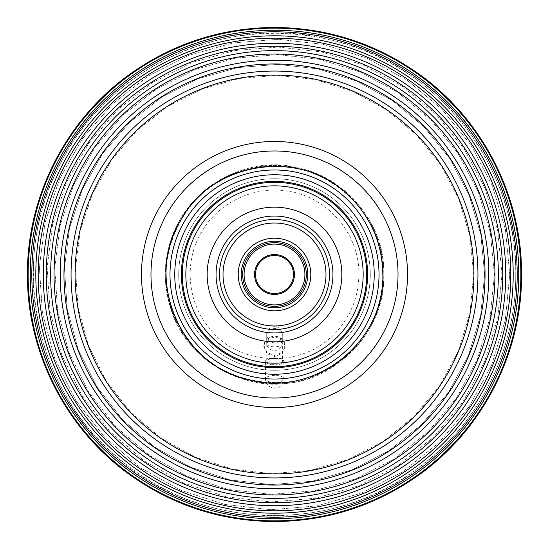 <?xml version="1.0" encoding="UTF-8"?>
<svg xmlns="http://www.w3.org/2000/svg" width="549" height="549" viewBox="0 0 549 549"><rect width="100%" height="100%" fill="white"/><g stroke="black" fill="none" stroke-linecap="round" stroke-linejoin="round"><path stroke-width="0.41" stroke-dasharray="2.75 2.06" d="M379.023 274.5A104.523 104.523 0 0 1 222.242 365.016A104.523 104.523 0 0 1 222.242 183.984A104.523 104.523 0 0 1 379.023 274.5A104.523 104.523 0 0 1 222.242 365.016A104.523 104.523 0 0 1 222.242 183.984A104.523 104.523 0 0 1 379.023 274.5A104.523 104.523 0 0 1 222.242 365.016A104.523 104.523 0 0 1 222.242 183.984A104.523 104.523 0 0 1 379.023 274.5M264.989 341.155L263.856 345.541L266.972 352.554L274.5 355.491L282.028 352.554L285.144 345.541L284.011 341.155C277.684 334.609 271.336 334.609 264.989 341.155A67.328 67.328 0 0 1 207.467 268.145A67.328 67.328 0 0 1 277.684 207.248A67.328 67.328 0 0 1 284.011 341.155M284.018 342.253L285.144 346.632L282.028 353.645L274.5 356.582L266.972 353.645L263.856 346.632L264.982 342.253C271.316 335.775 277.664 335.775 284.018 342.253M332.934 274.5A58.434 58.434 0 0 1 245.279 325.111A58.434 58.434 0 0 1 245.279 223.889A58.434 58.434 0 0 1 332.934 274.5A58.434 58.434 0 0 1 245.279 325.111A58.434 58.434 0 0 1 245.279 223.889A58.434 58.434 0 0 1 332.934 274.5A58.434 58.434 0 0 1 245.279 325.111A58.434 58.434 0 0 1 245.279 223.889A58.434 58.434 0 0 1 332.934 274.5M294.456 274.5A19.956 19.956 0 0 1 264.522 291.78A19.956 19.956 0 0 1 264.522 257.22A19.956 19.956 0 0 1 294.456 274.5A19.956 19.956 0 0 1 264.522 291.78A19.956 19.956 0 0 1 264.522 257.22A19.956 19.956 0 0 1 294.456 274.5A19.956 19.956 0 0 1 264.522 291.78A19.956 19.956 0 0 1 264.522 257.22A19.956 19.956 0 0 1 294.456 274.5M293.502 274.5A19.002 19.002 0 0 1 264.995 290.956A19.002 19.002 0 0 1 264.995 258.044A19.002 19.002 0 0 1 293.502 274.5M304.908 274.5A30.408 30.408 0 0 1 259.3 300.831A30.408 30.408 0 0 1 259.3 248.169A30.408 30.408 0 0 1 304.908 274.5M306.328 274.5A31.828 31.828 0 0 1 258.586 302.067A31.828 31.828 0 0 1 258.586 246.933A31.828 31.828 0 0 1 306.328 274.5M370.28 274.5A95.78 95.78 0 0 1 226.613 357.447A95.78 95.78 0 0 1 226.613 191.553A95.78 95.78 0 0 1 370.28 274.5A95.78 95.78 0 0 1 226.613 357.447A95.78 95.78 0 0 1 226.613 191.553A95.78 95.78 0 0 1 370.28 274.5A95.78 95.78 0 0 1 226.613 357.447A95.78 95.78 0 0 1 226.613 191.553A95.78 95.78 0 0 1 370.28 274.5A95.78 95.78 0 0 1 226.613 357.447A95.78 95.78 0 0 1 226.613 191.553A95.78 95.78 0 0 1 370.28 274.5M473.917 274.5A199.417 199.417 0 0 0 174.795 101.798A199.417 199.417 0 0 0 174.795 447.202A199.417 199.417 0 0 0 473.917 274.5M477.946 274.5A203.446 203.446 0 0 1 172.777 450.688A203.446 203.446 0 0 1 172.777 98.312A203.446 203.446 0 0 1 477.946 274.5M485.041 274.5A210.542 210.542 0 0 0 169.229 92.17A210.542 210.542 0 0 0 169.229 456.83A210.542 210.542 0 0 0 485.041 274.5M488.795 274.5A214.295 214.295 0 0 1 167.349 460.089A214.295 214.295 0 0 1 167.349 88.911A214.295 214.295 0 0 1 488.795 274.5M494.944 274.5A220.444 220.444 0 0 0 164.275 83.585A220.444 220.444 0 0 0 164.275 465.415A220.444 220.444 0 0 0 494.944 274.5M498.355 274.5A223.855 223.855 0 0 1 162.573 468.366A223.855 223.855 0 0 1 162.573 80.634A223.855 223.855 0 0 1 498.355 274.5M502.726 274.5A228.226 228.226 0 0 0 160.383 76.846A228.226 228.226 0 0 0 160.383 472.154A228.226 228.226 0 0 0 502.726 274.5M505.746 274.5A231.246 231.246 0 0 1 158.881 474.761A231.246 231.246 0 0 1 158.881 74.239A231.246 231.246 0 0 1 505.746 274.5M510.803 274.5A236.303 236.303 0 0 0 156.348 69.853A236.303 236.303 0 0 0 156.348 479.147A236.303 236.303 0 0 0 510.803 274.5M513.198 274.5A238.698 238.698 0 0 1 155.154 481.219A238.698 238.698 0 0 1 155.154 67.781A238.698 238.698 0 0 1 513.198 274.5M517.206 274.5A242.706 242.706 0 0 0 153.15 64.315A242.706 242.706 0 0 0 153.15 484.685A242.706 242.706 0 0 0 517.206 274.5M518.75 274.5A244.25 244.25 0 0 1 152.375 486.023A244.25 244.25 0 0 1 152.375 62.977A244.25 244.25 0 0 1 518.75 274.5M520.85 274.5A246.35 246.35 0 0 0 151.325 61.152A246.35 246.35 0 0 0 151.325 487.848A246.35 246.35 0 0 0 520.85 274.5M521.378 274.5A246.878 246.878 0 0 1 151.057 488.308A246.878 246.878 0 0 1 151.057 60.692A246.878 246.878 0 0 1 521.378 274.5M274.466 336.029A7.789 7.199 180 0 0 266.711 343.228A7.789 7.199 180 0 0 274.5 350.427A7.789 7.199 180 0 0 282.289 343.228A7.789 7.199 180 0 0 274.466 336.029M265.421 361.414A9.216 3.527 179.7 0 1 274.63 357.852A9.216 3.527 179.7 0 1 283.854 361.338A9.216 3.527 179.7 0 1 274.651 364.907A9.216 3.527 179.7 0 1 265.421 361.42A9.216 3.527 179.7 0 1 265.421 361.414L265.496 378.975A9.216 3.527 179.7 0 1 274.713 375.406A9.216 3.527 179.7 0 1 283.929 378.892A9.216 3.527 179.7 0 1 274.733 382.461A9.216 3.527 179.7 0 1 265.496 378.975A9.216 3.527 179.7 0 1 265.496 378.968A9.216 9.216 0 0 0 274.754 388.15A9.216 9.216 0 0 0 283.929 378.892L283.854 361.338M282.433 361.352A7.789 2.978 179.7 0 1 274.644 364.358A7.789 2.978 179.7 0 1 266.848 361.414A7.789 2.978 179.7 0 1 274.637 358.394A7.789 2.978 179.7 0 1 282.433 361.345A7.789 2.978 179.7 0 1 282.433 361.352L282.351 343.784A7.789 2.978 179.7 0 1 274.575 346.803A7.789 2.978 179.7 0 1 266.773 343.852A7.789 2.978 179.7 0 1 274.562 340.84A7.789 2.978 179.7 0 1 282.351 343.784L282.296 334.327C283.215 334.375 280.155 325.838 274.473 326.641C268.063 327.259 266.485 332.584 266.732 333.888L266.711 335.59A7.789 7.199 0 0 1 274.466 328.391A7.789 7.199 0 0 1 282.289 335.59A7.789 7.199 0 0 1 274.5 342.789A7.789 7.199 0 0 1 266.711 335.59L266.711 343.228M374.24 274.5A99.74 99.74 0 0 1 224.63 360.878A99.74 99.74 0 0 1 224.63 188.122A99.74 99.74 0 0 1 374.24 274.5M367.597 274.5A93.097 93.097 0 0 1 227.952 355.121A93.097 93.097 0 0 1 227.952 193.879A93.097 93.097 0 0 1 367.597 274.5M366.677 274.5A92.177 92.177 0 0 1 228.411 354.325A92.177 92.177 0 0 1 228.411 194.675A92.177 92.177 0 0 1 366.677 274.5M363.164 274.5A88.663 88.663 0 0 1 230.168 351.285A88.663 88.663 0 0 1 230.168 197.715A88.663 88.663 0 0 1 363.164 274.5M307.756 274.5A33.256 33.256 0 0 1 257.872 303.302A33.256 33.256 0 0 1 257.872 245.698A33.256 33.256 0 0 1 307.756 274.5M310.796 274.5A36.296 36.296 0 0 1 256.356 305.93A36.296 36.296 0 0 1 256.356 243.07A36.296 36.296 0 0 1 310.796 274.5M325.982 274.5A51.482 51.482 0 0 1 248.759 319.086A51.482 51.482 0 0 1 248.759 229.914A51.482 51.482 0 0 1 325.982 274.5M329.482 274.5A54.982 54.982 0 0 1 247.009 322.119A54.982 54.982 0 0 1 247.009 226.881A54.982 54.982 0 0 1 329.482 274.5M382.859 274.5A108.359 108.359 0 0 1 220.321 368.338A108.359 108.359 0 0 1 220.321 180.662A108.359 108.359 0 0 1 382.859 274.5A108.359 108.359 0 0 1 220.321 368.338A108.359 108.359 0 0 1 220.321 180.662A108.359 108.359 0 0 1 382.859 274.5M398.025 274.5A123.525 123.525 0 0 1 212.738 381.473A123.525 123.525 0 0 1 212.738 167.527A123.525 123.525 0 0 1 398.025 274.5M407.53 274.5A133.03 133.03 0 0 1 207.989 389.708A133.03 133.03 0 0 1 207.989 159.292A133.03 133.03 0 0 1 407.53 274.5M383.772 274.5C386.228 343.242 313.294 399.816 247.325 380.34C220.856 373.217 199.788 358.408 184.121 335.919C164.933 306.28 160.418 274.548 170.574 240.737C177.217 220.677 188.643 203.864 204.846 190.304C234.8 166.855 268.18 159.944 304.983 169.566C350.681 182.062 384.52 227.128 383.772 274.5C386.228 205.758 313.294 149.184 247.325 168.66C218.385 176.545 196.089 193.282 180.443 218.879C164.35 247.263 161.063 277.06 170.574 308.264C190.345 374.898 275.33 404.256 330.121 368.557C362.93 349.541 384.108 312.422 383.772 274.5M263.856 345.541L263.856 346.632M285.144 345.541L285.144 346.632M382.886 274.5C385.323 206.314 312.985 150.2 247.544 169.517C180.896 184.114 144.538 268.138 179.523 326.717C210.233 387.642 300.66 401.964 348.697 353.508C370.98 331.884 382.379 305.546 382.886 274.5C385.323 206.314 312.985 150.2 247.544 169.517C180.896 184.114 144.538 268.138 179.523 326.717C210.233 387.642 300.66 401.964 348.697 353.508C370.98 331.884 382.379 305.546 382.886 274.5M382.825 274.5C385.254 342.645 312.957 398.725 247.565 379.421C180.95 364.831 144.613 280.862 179.578 222.318C210.274 161.427 300.639 147.111 348.649 195.54C370.918 217.15 382.31 243.468 382.825 274.5M473.657 274.5L470.006 236.509L458.889 199.253L440.675 164.727L416.135 134.478L386.318 109.69L352.431 91.223L315.757 79.66L277.629 75.371L239.378 78.466L202.361 88.863L167.912 106.259L137.332 130.099L111.852 159.56L92.561 193.495L80.284 230.388L75.439 268.241L78.02 307.076L88.382 345.376L106.218 381.013L130.71 412.313L160.788 438.006L195.169 457.18L232.502 469.175L271.371 473.629L310.363 470.404L348.052 459.582L383.024 441.499L413.884 416.76L439.358 386.242L458.298 351.188L469.862 313.232L473.657 274.5L470.006 236.509L458.889 199.253L440.675 164.727L416.135 134.478L386.318 109.69L352.431 91.223L315.757 79.66L277.629 75.371L239.378 78.466L202.361 88.863L167.912 106.259L137.332 130.099L111.852 159.56L92.561 193.495L80.284 230.388L75.439 268.241L78.02 307.076L88.382 345.376L106.218 381.013L130.71 412.313L160.788 438.006L195.169 457.18L232.502 469.175L271.371 473.629L310.363 470.404L348.052 459.582L383.024 441.499L413.884 416.76L439.358 386.242L458.298 351.188L469.862 313.232L473.657 274.5M484.65 274.5L480.794 234.409L469.072 195.101L449.844 158.668L423.952 126.75L392.494 100.597L356.733 81.108L318.036 68.906L277.801 64.377L237.442 67.644L198.381 78.617L162.03 96.974L129.763 122.132L102.876 153.219L82.522 189.028L69.565 227.952L64.453 267.898L67.177 308.874L78.116 349.288L96.926 386.887L122.777 419.916L154.509 447.037L190.791 467.261L230.182 479.922L271.199 484.623L312.347 481.212L352.115 469.793L389.008 450.715L421.577 424.61L448.458 392.411L468.441 355.423L480.643 315.373L484.65 274.5L480.794 234.409L469.072 195.101L449.844 158.668L423.952 126.75L392.494 100.597L356.733 81.108L318.036 68.906L277.801 64.377L237.442 67.644L198.381 78.617L162.03 96.974L129.763 122.132L102.876 153.219L82.522 189.028L69.565 227.952L64.453 267.898L67.177 308.874L78.116 349.288L96.926 386.887L122.777 419.916L154.509 447.037L190.791 467.261L230.182 479.922L271.199 484.623L312.347 481.212L352.115 469.793L389.008 450.715L421.577 424.61L448.458 392.411L468.441 355.423L480.643 315.373L484.65 274.5M494.388 274.5L490.353 232.55L478.083 191.423L457.969 153.301L430.876 119.908L397.956 92.534L360.542 72.145L320.053 59.381L277.952 54.639L235.727 58.057L194.854 69.545L156.815 88.746L123.058 115.07L94.929 147.599L73.628 185.068L60.067 225.79L54.722 267.596L57.57 310.466L69.016 352.753L88.698 392.096L115.75 426.655L148.951 455.025L186.914 476.189L228.123 489.44L271.048 494.361L314.097 490.792L355.711 478.845L394.319 458.882L428.392 431.562L456.514 397.874L477.424 359.17L490.195 317.267L494.388 274.5L490.353 232.55L478.083 191.423L457.969 153.301L430.876 119.908L397.956 92.534L360.542 72.145L320.053 59.381L277.952 54.639L235.727 58.057L194.854 69.545L156.815 88.746L123.058 115.07L94.929 147.599L73.628 185.068L60.067 225.79L54.722 267.596L57.57 310.466L69.016 352.753L88.698 392.096L115.75 426.655L148.951 455.025L186.914 476.189L228.123 489.44L271.048 494.361L314.097 490.792L355.711 478.845L394.319 458.882L428.392 431.562L456.514 397.874L477.424 359.17L490.195 317.267L494.388 274.5M501.978 274.5L497.806 231.102L485.11 188.554L464.303 149.115L436.277 114.569L402.218 86.255L363.513 65.159L321.625 51.956L278.075 47.049L234.389 50.59L192.102 62.469L152.752 82.336L117.829 109.567L88.725 143.22L66.69 181.98L52.67 224.109L47.132 267.356L50.083 311.708L61.92 355.457L82.288 396.152L110.267 431.905L144.62 461.256L183.888 483.154L226.524 496.859L270.925 501.951L315.469 498.259L358.511 485.899L398.45 465.25L433.71 436.983L462.8 402.136L484.431 362.093L497.641 318.743L501.978 274.5L497.806 231.102L485.11 188.554L464.303 149.115L436.277 114.569L402.218 86.255L363.513 65.159L321.625 51.956L278.075 47.049L234.389 50.59L192.102 62.469L152.752 82.336L117.829 109.567L88.725 143.22L66.69 181.98L52.67 224.109L47.132 267.356L50.083 311.708L61.92 355.457L82.288 396.152L110.267 431.905L144.62 461.256L183.888 483.154L226.524 496.859L270.925 501.951L315.469 498.259L358.511 485.899L398.45 465.25L433.71 436.983L462.8 402.136L484.431 362.093L497.641 318.743L501.978 274.5M509.746 274.5L505.43 229.619L492.309 185.617L470.788 144.833L441.801 109.107L406.583 79.825L366.554 58.009L323.237 44.359L278.192 39.281L233.016 42.939L189.288 55.223L148.594 75.776L112.476 103.933L82.384 138.732L59.594 178.823L45.093 222.393L39.363 267.109L42.417 312.978L54.66 358.223L75.721 400.31L104.66 437.285L140.18 467.638L180.793 490.284L224.884 504.456L270.808 509.719L316.862 505.904L361.386 493.119L402.685 471.763L439.145 442.535L469.23 406.493L491.602 365.085L505.258 320.252L509.746 274.5L505.43 229.619L492.309 185.617L470.788 144.833L441.801 109.107L406.583 79.825L366.554 58.009L323.237 44.359L278.192 39.281L233.016 42.939L189.288 55.223L148.594 75.776L112.476 103.933L82.384 138.732L59.594 178.823L45.093 222.393L39.363 267.109L42.417 312.978L54.66 358.223L75.721 400.31L104.66 437.285L140.18 467.638L180.793 490.284L224.884 504.456L270.808 509.719L316.862 505.904L361.386 493.119L402.685 471.763L439.145 442.535L469.23 406.493L491.602 365.085L505.258 320.252L509.746 274.5M515.737 274.5C516.259 213.389 490.6 149.232 446.056 104.9C399.096 58.942 343.173 35.074 278.288 33.297C213.383 33.036 156.74 55.133 108.352 99.595C62.442 142.507 34.779 205.827 33.386 266.924C30.854 329.16 55.559 395.513 100.337 441.423C147.647 489.084 204.441 513.843 270.712 515.703C337.011 515.93 394.546 492.968 443.331 446.811C489.53 402.335 516.307 336.784 515.737 274.5C517.988 166.608 436.071 62.62 330.814 39.933C226.73 12.366 106.527 67.829 59.56 164.981C8.571 260.089 34.354 389.934 117.836 457.935C198.052 529.751 330.333 534.904 416.293 469.663C478.083 425.406 516.252 350.502 515.737 274.5M518.88 274.5C519.416 212.593 493.421 147.592 448.293 102.69C400.722 56.128 344.065 31.952 278.336 30.154C212.587 29.886 155.202 52.272 106.19 97.31C59.669 140.784 31.65 204.928 30.236 266.821C27.676 329.874 52.704 397.092 98.065 443.599C145.993 491.883 203.528 516.966 270.664 518.846C337.82 519.08 396.117 495.816 445.534 449.061C492.336 404.002 519.464 337.601 518.88 274.5C519.416 212.593 493.421 147.592 448.293 102.69C400.722 56.128 344.065 31.952 278.336 30.154C212.587 29.886 155.202 52.272 106.19 97.31C59.669 140.784 31.65 204.928 30.236 266.821C27.676 329.874 52.704 397.092 98.065 443.599C145.993 491.883 203.528 516.966 270.664 518.846C337.82 519.08 396.117 495.816 445.534 449.061C492.336 404.002 519.464 337.601 518.88 274.5M358.874 274.5C358.669 294.676 352.218 312.607 339.515 328.281C305.642 370.616 238.094 366.698 209.485 328.281C187.333 302.348 183.812 261.983 201.208 232.694C217.562 202.814 254.105 185.294 287.697 191.162C327.643 196.672 359.684 234.197 358.874 274.5M266.848 361.414L266.718 334.657L267.384 337.608C271.137 343.036 275.529 343.619 280.56 339.337C282.021 336.667 282.598 335.089 282.296 334.602L282.289 343.228"/><path stroke-width="0.82" d="M332.934 274.5A58.434 58.434 0 0 1 245.279 325.111A58.434 58.434 0 0 1 245.279 223.889A58.434 58.434 0 0 1 332.934 274.5A58.434 58.434 0 0 1 245.279 325.111A58.434 58.434 0 0 1 245.279 223.889A58.434 58.434 0 0 1 332.934 274.5M306.328 274.5A31.828 31.828 0 0 1 258.586 302.067A31.828 31.828 0 0 1 258.586 246.933A31.828 31.828 0 0 1 306.328 274.5M304.908 274.5A30.408 30.408 0 0 1 259.3 300.831A30.408 30.408 0 0 1 259.3 248.169A30.408 30.408 0 0 1 304.908 274.5M294.456 274.5A19.956 19.956 0 0 1 264.522 291.78A19.956 19.956 0 0 1 264.522 257.22A19.956 19.956 0 0 1 294.456 274.5M293.502 274.5A19.002 19.002 0 0 1 264.995 290.956A19.002 19.002 0 0 1 264.995 258.044A19.002 19.002 0 0 1 293.502 274.5M521.378 274.5A246.878 246.878 0 0 0 151.057 60.692A246.878 246.878 0 0 0 151.057 488.308A246.878 246.878 0 0 0 521.378 274.5M520.85 274.5A246.35 246.35 0 0 1 151.325 487.848A246.35 246.35 0 0 1 151.325 61.152A246.35 246.35 0 0 1 520.85 274.5M518.75 274.5A244.25 244.25 0 0 0 152.375 62.977A244.25 244.25 0 0 0 152.375 486.023A244.25 244.25 0 0 0 518.75 274.5M517.206 274.5A242.706 242.706 0 0 1 153.15 484.685A242.706 242.706 0 0 1 153.15 64.315A242.706 242.706 0 0 1 517.206 274.5M513.198 274.5A238.698 238.698 0 0 0 155.154 67.781A238.698 238.698 0 0 0 155.154 481.219A238.698 238.698 0 0 0 513.198 274.5M510.803 274.5A236.303 236.303 0 0 1 156.348 479.147A236.303 236.303 0 0 1 156.348 69.853A236.303 236.303 0 0 1 510.803 274.5M505.746 274.5A231.246 231.246 0 0 0 158.881 74.239A231.246 231.246 0 0 0 158.881 474.761A231.246 231.246 0 0 0 505.746 274.5M502.726 274.5A228.226 228.226 0 0 1 160.383 472.154A228.226 228.226 0 0 1 160.383 76.846A228.226 228.226 0 0 1 502.726 274.5M498.355 274.5A223.855 223.855 0 0 0 162.573 80.634A223.855 223.855 0 0 0 162.573 468.366A223.855 223.855 0 0 0 498.355 274.5M494.944 274.5A220.444 220.444 0 0 1 164.275 465.415A220.444 220.444 0 0 1 164.275 83.585A220.444 220.444 0 0 1 494.944 274.5M488.795 274.5A214.295 214.295 0 0 0 167.349 88.911A214.295 214.295 0 0 0 167.349 460.089A214.295 214.295 0 0 0 488.795 274.5M485.041 274.5A210.542 210.542 0 0 1 169.229 456.83A210.542 210.542 0 0 1 169.229 92.17A210.542 210.542 0 0 1 485.041 274.5M477.946 274.5A203.446 203.446 0 0 0 172.777 98.312A203.446 203.446 0 0 0 172.777 450.688A203.446 203.446 0 0 0 477.946 274.5M473.917 274.5A199.417 199.417 0 0 1 174.795 447.202A199.417 199.417 0 0 1 174.795 101.798A199.417 199.417 0 0 1 473.917 274.5M379.023 274.5A104.523 104.523 0 0 1 222.242 365.016A104.523 104.523 0 0 1 222.242 183.984A104.523 104.523 0 0 1 379.023 274.5M374.24 274.5A99.74 99.74 0 0 1 224.63 360.878A99.74 99.74 0 0 1 224.63 188.122A99.74 99.74 0 0 1 374.24 274.5M367.597 274.5A93.097 93.097 0 0 1 227.952 355.121A93.097 93.097 0 0 1 227.952 193.879A93.097 93.097 0 0 1 367.597 274.5M366.677 274.5A92.177 92.177 0 0 1 228.411 354.325A92.177 92.177 0 0 1 228.411 194.675A92.177 92.177 0 0 1 366.677 274.5M363.164 274.5A88.663 88.663 0 0 1 230.168 351.285A88.663 88.663 0 0 1 230.168 197.715A88.663 88.663 0 0 1 363.164 274.5M341.828 274.5A67.328 67.328 0 0 1 240.833 332.811A67.328 67.328 0 0 1 240.833 216.189A67.328 67.328 0 0 1 341.828 274.5M329.482 274.5A54.982 54.982 0 0 1 247.009 322.119A54.982 54.982 0 0 1 247.009 226.881A54.982 54.982 0 0 1 329.482 274.5M325.982 274.5A51.482 51.482 0 0 1 248.759 319.086A51.482 51.482 0 0 1 248.759 229.914A51.482 51.482 0 0 1 325.982 274.5M310.796 274.5A36.296 36.296 0 0 1 256.356 305.93A36.296 36.296 0 0 1 256.356 243.07A36.296 36.296 0 0 1 310.796 274.5M307.756 274.5A33.256 33.256 0 0 1 257.872 303.302A33.256 33.256 0 0 1 257.872 245.698A33.256 33.256 0 0 1 307.756 274.5M398.025 274.5A123.525 123.525 0 0 1 212.738 381.473A123.525 123.525 0 0 1 212.738 167.527A123.525 123.525 0 0 1 398.025 274.5M407.53 274.5A133.03 133.03 0 0 1 207.989 389.708A133.03 133.03 0 0 1 207.989 159.292A133.03 133.03 0 0 1 407.53 274.5M382.825 274.5C385.254 342.645 312.957 398.725 247.565 379.421C180.95 364.831 144.613 280.862 179.578 222.318C210.274 161.427 300.639 147.111 348.649 195.54C370.918 217.15 382.31 243.468 382.825 274.5M521.55 274.5C522.113 195.279 481.555 117.287 416.382 72.255C373.684 42.753 326.394 27.821 274.5 27.45C222.606 27.821 175.316 42.753 132.618 72.255C67.445 117.287 26.887 195.279 27.45 274.5C26.887 353.721 67.445 431.713 132.618 476.745C175.316 506.247 222.606 521.179 274.5 521.55C326.394 521.179 373.684 506.247 416.382 476.745C481.555 431.713 522.113 353.721 521.55 274.5"/></g></svg>

